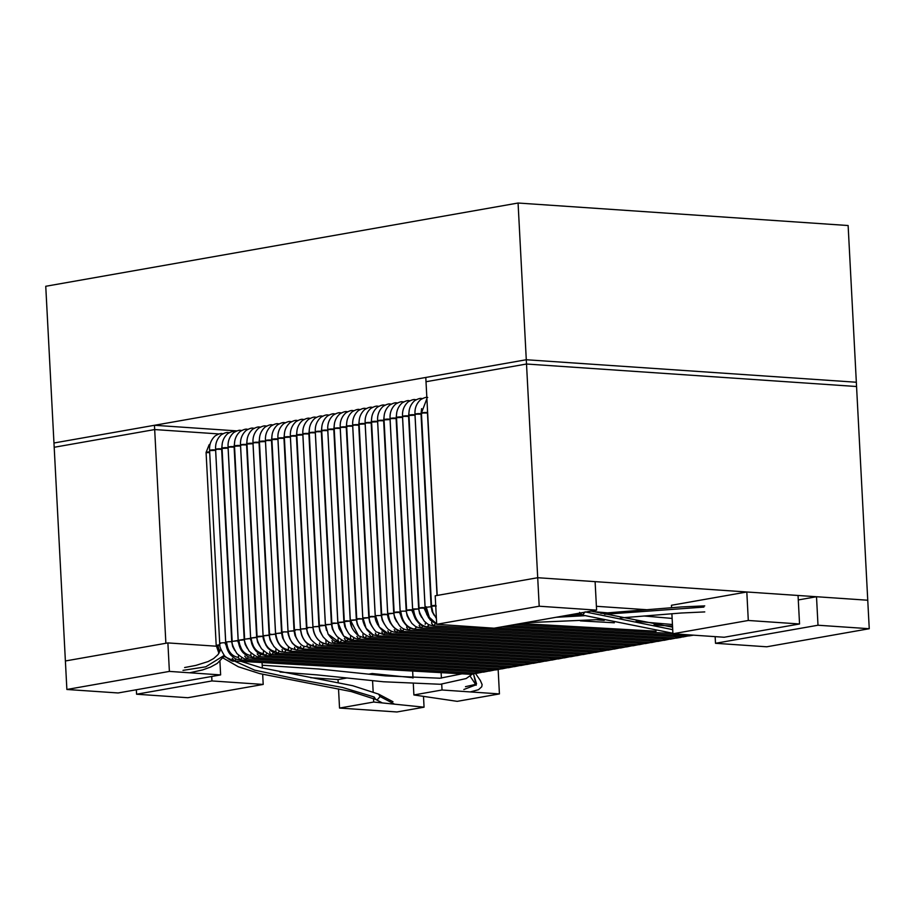 <?xml version="1.0" encoding="UTF-8"?>
<svg xmlns="http://www.w3.org/2000/svg" width="915" height="915" viewBox="0 0 915 915"><rect width="100%" height="100%" fill="white"/><g stroke="black" fill="none" stroke-linecap="round" stroke-linejoin="round"><path stroke-width="1.37" d="M596.397 606.29L646.573 609.71L596.397 606.29M867.752 600.229L537.711 577.72L437.21 595.436L537.711 577.72L867.752 600.229L856.554 386.519L867.752 600.229L816.512 596.729L798.292 599.943L816.512 596.729L817.999 625.231L816.512 596.729L867.752 600.229L869.25 628.719L867.752 600.229M165.878 643.268L65.388 660.973L165.878 643.268L154.681 429.558L54.191 447.275L65.388 660.973L54.191 447.275L154.681 429.558L165.878 643.268M310.631 677.695L338.035 679.571L310.631 677.695M426.013 381.727L526.514 364.021L856.554 386.519L526.514 364.021L537.711 577.72L526.514 364.021L426.013 381.727L437.21 595.436L426.013 381.727L526.514 364.021L856.554 386.519L856.337 382.241L526.285 359.744L526.514 364.021L426.013 381.727L425.795 377.46L526.285 359.744L856.337 382.241L856.554 386.519L526.514 364.021L526.285 359.744L425.795 377.46L426.013 381.727M219.074 433.95L154.681 429.558L219.074 433.95L154.681 429.558L54.191 447.275L53.962 442.997L154.452 425.281L236.848 430.896L154.452 425.281L53.962 442.997L54.191 447.275L154.681 429.558L154.452 425.281L154.681 429.558L219.074 433.95M224.175 655.426L205.772 666.818L182.989 670.363L205.772 666.818L224.175 655.426M582.512 615.132L585.12 611.861L582.512 615.132L579.584 612.432M585.863 612.032L672.719 629.657L585.863 612.032M209.695 452.593L206.984 452.628C205.498 452.387 206.195 452.147 209.066 451.896L209.661 451.873L209.066 451.896C206.195 452.147 205.498 452.387 206.984 452.628M218.937 653.367L216.192 645.315L219.817 644.755L216.192 645.315L206.081 452.422L209.135 444.747L210.164 444.084M219.92 645.475L217.095 645.521M217.747 645.555L219.852 651.777L217.747 645.555M224.129 656.444L254.644 670.146L298.496 679.399L342.61 687.485L374.201 697.001L342.61 687.485L298.496 679.399L254.644 670.146L224.129 656.444M382.321 702.926L375.733 699.449L377.3 699.769L380.102 696.544L378.558 694.108L380.102 696.544L377.3 699.769L375.733 699.449L374.201 697.001M394.525 704.173L380.102 696.544L394.525 704.173M229.219 432.658L228.338 432.589C227.023 432.086 224.644 432.829 221.19 434.819C217.084 438.662 215.231 443.489 215.608 449.311L225.719 642.204C226.199 647.603 227.892 651.892 230.797 655.071C236.996 660.504 235.784 658.777 240.085 659.909L242.155 657.668L240.085 659.909L238.266 657.428C231.609 656.204 227.732 651.206 226.623 642.421L225.719 642.204M222.242 443.786L221.636 448.99L220.778 449.299C222.208 448.899 221.476 448.739 218.594 448.785C215.734 449.036 215.036 449.288 216.512 449.528C215.036 449.288 215.734 449.036 218.594 448.785C221.476 448.739 222.208 448.899 220.778 449.299L215.608 449.311M226.623 642.421C225.479 641.998 226.886 641.747 230.843 641.667L231.747 641.884L230.843 641.667C226.886 641.747 225.479 641.998 226.623 642.421C227.732 651.206 231.609 656.204 238.266 657.428L238.598 655.312M240.085 659.909L477.001 673.268L478.808 671.885L477.001 673.268L475.365 671.69M241.686 430.462L240.794 430.393C239.478 429.89 237.099 430.633 233.657 432.623C229.551 436.466 227.686 441.293 228.075 447.115L238.186 640.008C238.689 645.407 240.313 649.616 243.058 652.635C249.578 658.445 247.816 656.41 252.54 657.713L254.622 655.472L252.54 657.713L250.767 655.54C243.962 654.282 240.005 649.17 238.872 640.203L238.186 640.008M234.709 441.59L234.103 446.795L233.233 447.103C234.663 446.703 233.943 446.531 231.06 446.589C228.19 446.84 227.492 447.092 228.979 447.332C227.492 447.092 228.19 446.84 231.06 446.589C233.943 446.531 234.663 446.703 233.233 447.103L228.075 447.115M239.089 640.214L243.413 639.482C244.408 639.905 242.967 640.157 239.089 640.214M243.413 639.482L238.872 640.203C240.005 649.17 243.962 654.282 250.767 655.54L251.065 653.116M252.54 657.713L489.468 671.072L491.264 669.677L489.468 671.072L487.821 669.483M254.141 428.254L253.261 428.197C251.945 427.694 249.566 428.437 246.112 430.427C242.006 434.27 240.153 439.097 240.531 444.919L250.641 637.812L251.922 644.171C253.707 648.735 256.234 651.949 259.483 653.802L265.007 655.517L267.077 653.276L265.007 655.517L263.28 653.63C256.349 652.361 252.3 647.145 251.145 637.984L250.641 637.812M247.164 439.394L246.558 444.599L245.7 444.907C247.13 444.507 246.398 444.335 243.516 444.393C240.656 444.644 239.959 444.896 241.434 445.136C239.959 444.896 240.656 444.644 243.516 444.393C246.398 444.335 247.13 444.507 245.7 444.907L240.531 444.919M251.545 638.018L256.669 637.492L251.545 638.018M255.983 637.298L251.145 637.984C252.3 647.145 256.349 652.361 263.28 653.63L263.52 650.92M265.007 655.517L501.923 668.876L503.73 667.481L501.923 668.876L500.288 667.287M266.608 426.058L265.716 426.001C264.401 425.498 262.022 426.241 258.579 428.231C254.473 432.074 252.609 436.901 252.998 442.723L263.108 635.616C262.628 638.052 264.103 642.09 267.535 647.706C271.984 652.063 275.289 653.939 277.462 653.321L279.544 651.08L277.462 653.321L275.827 651.72C268.747 650.416 264.629 645.098 263.451 635.765L263.108 635.616M259.631 437.187L259.025 442.403L258.156 442.711C259.586 442.311 258.865 442.139 255.983 442.197C253.112 442.448 252.414 442.688 253.901 442.94C252.414 442.688 253.112 442.448 255.983 442.197C258.865 442.139 259.586 442.311 258.156 442.711L252.998 442.723M264.012 635.822L269.136 635.296L264.012 635.822M268.53 635.113L263.451 635.765C264.629 645.098 268.747 650.416 275.827 651.72L275.987 648.724M277.462 653.321L514.39 666.68L516.186 665.285L514.39 666.68L512.743 665.091M279.064 423.862L278.183 423.805C276.868 423.302 274.489 424.045 271.034 426.035C266.928 429.878 265.075 434.705 265.453 440.527L275.564 633.42C275.381 636.017 277.028 644.503 284.382 649.398L289.929 651.125L291.999 648.884L289.929 651.125L288.385 649.787C281.18 648.472 276.982 643.051 275.781 633.535L281.591 633.1L275.781 633.535C276.982 643.051 281.18 648.472 288.385 649.787L288.442 646.528M272.087 434.991L271.481 440.207L270.623 440.515C272.052 440.115 271.32 439.943 268.438 440.001C265.579 440.252 264.881 440.492 266.356 440.744C264.881 440.492 265.579 440.252 268.438 440.001C271.32 439.943 272.052 440.115 270.623 440.515L265.453 440.527M281.088 632.928L275.781 633.535M289.929 651.125L526.846 664.484L528.653 663.089L526.846 664.484L525.016 661.854M291.53 421.666L290.638 421.609C289.323 421.106 286.944 421.849 283.501 423.839C279.395 427.682 277.531 432.509 277.92 438.331L288.031 631.224C287.573 633.638 289.014 637.618 292.343 643.176C299.297 649.856 297.604 647.545 302.385 648.929L304.466 646.688L302.385 648.929L300.955 647.843C293.635 646.493 289.357 640.98 288.145 631.316L294.058 630.904L288.145 631.316C289.357 640.98 293.635 646.493 300.955 647.843L300.555 646.299M284.554 432.795L283.947 438.01L283.09 438.319C284.508 437.919 283.787 437.747 280.905 437.805C278.034 438.056 277.337 438.296 278.823 438.537C277.337 438.296 278.034 438.056 280.905 437.805C283.787 437.747 284.508 437.919 283.09 438.319L277.92 438.331M293.635 630.744L288.145 631.316M302.385 648.929L539.312 662.288L541.108 660.893L539.312 662.288L537.482 659.658M303.986 419.47L302.739 419.436M297.009 430.599L296.403 435.815L295.545 436.123C296.975 435.723 296.243 435.551 293.36 435.609C290.501 435.86 289.803 436.1 291.279 436.341C289.803 436.1 290.501 435.86 293.36 435.609C296.243 435.551 296.975 435.723 295.545 436.123L290.375 436.135L300.486 629.028L306.514 628.708L300.532 629.085C301.767 638.91 306.113 644.503 313.548 645.876C306.113 644.503 301.767 638.91 300.532 629.085L306.17 628.559M300.486 629.028L301.767 635.399C303.734 640.18 306.262 643.382 309.35 645.029L314.851 646.733L316.922 644.492L314.851 646.733L313.548 645.876L313.022 644.103M314.851 646.733L551.768 660.092L553.575 658.697L551.768 660.092L549.938 657.462M316.453 417.274L315.206 417.24M309.476 428.403L308.87 433.619L308.012 433.927C309.43 433.527 308.71 433.355 305.827 433.413C302.957 433.664 302.259 433.904 303.746 434.145C302.259 433.904 302.957 433.664 305.827 433.413C308.71 433.355 309.43 433.527 308.012 433.927L302.842 433.939L312.953 626.832L318.98 626.512L312.953 626.855C314.211 636.817 318.614 642.502 326.163 643.886C318.614 642.502 314.211 636.817 312.953 626.855C313.079 629.966 313.891 637.149 321.771 642.81L327.307 644.537L329.389 642.296L327.307 644.537L326.163 643.886L325.832 639.94M318.695 626.375L312.953 626.855M327.307 644.537L564.235 657.896L566.03 656.501L564.235 657.896L563.08 657.245L562.405 655.266M328.908 415.078L328.028 415.021C326.712 414.518 324.333 415.261 320.879 417.251C316.773 421.083 314.92 425.921 315.298 431.743L325.408 624.625L331.436 624.316L326.312 624.842M321.931 426.207L321.325 431.423L320.467 431.731C321.897 431.331 321.165 431.159 318.283 431.217C315.423 431.468 314.726 431.708 316.201 431.949C314.726 431.708 315.423 431.468 318.283 431.217C321.165 431.159 321.897 431.331 320.467 431.731L315.298 431.743M325.408 624.613L328.108 634.129L338.79 641.873L328.108 634.129L325.408 624.613L328.108 634.129C332.317 640.1 336.194 642.833 339.774 642.341L341.844 640.1L339.774 642.341L576.69 655.7L578.497 654.305L576.69 655.7L574.86 653.07M338.79 641.873L337.944 639.711L338.287 637.744M341.375 412.882L340.483 412.825C339.168 412.322 336.789 413.065 333.346 415.055C329.24 418.887 327.376 423.725 327.764 429.547L337.875 622.429L339.133 628.742L343.64 636.039L351.417 639.825L343.64 636.039L337.898 622.383L343.903 622.12L338.779 622.646M334.398 424.011L333.792 429.226L332.934 429.535C334.352 429.135 333.632 428.963 330.75 429.021C327.879 429.272 327.181 429.512 328.668 429.753C327.181 429.512 327.879 429.272 330.75 429.021C333.632 428.963 334.352 429.135 332.934 429.535L327.764 429.547M343.731 622.006L337.898 622.383L343.64 636.039C346.716 638.91 349.587 640.283 352.229 640.145L354.311 637.904L352.229 640.145L589.157 653.504L590.964 652.109L589.157 653.504L587.327 650.874M351.417 639.825L350.399 637.515L350.754 635.548M353.831 410.686L352.95 410.629C351.635 410.126 349.256 410.869 345.801 412.859C341.695 416.691 339.842 421.518 340.22 427.351L350.331 620.233C349.988 625.505 352.733 630.71 358.566 635.856L358.646 635.902M346.854 421.815L346.247 427.031L345.39 427.339C346.819 426.939 346.087 426.767 343.205 426.825C340.346 427.076 339.648 427.316 341.123 427.557C339.648 427.316 340.346 427.076 343.205 426.825C346.087 426.767 346.819 426.939 345.39 427.339L340.22 427.351M351.234 620.45L356.358 619.924L351.234 620.45M356.244 619.832L350.422 620.141L358.566 635.856L350.422 620.141M363.209 633.34L362.866 635.307L364.067 637.755L358.566 635.856L364.696 637.949L366.766 635.708L364.696 637.949L601.613 651.308L603.42 649.913L600.983 651.114L599.783 648.678M366.297 408.49L365.405 408.433C364.09 407.93 361.711 408.673 358.268 410.663C354.162 414.495 352.298 419.322 352.687 425.155L362.798 618.037C362.374 620.519 363.793 624.476 367.041 629.909C370.266 633.249 372.302 634.884 373.171 634.804L377.152 635.753L379.233 633.5L377.152 635.753L373.171 634.804L366.103 628.308L362.969 617.911L368.825 617.728L363.701 618.254M359.321 419.619L358.714 424.834L357.856 425.143C359.275 424.743 358.554 424.571 355.672 424.629C352.801 424.88 352.103 425.12 353.59 425.361C352.103 425.12 352.801 424.88 355.672 424.629C358.554 424.571 359.275 424.743 357.856 425.143L352.687 425.155M368.745 617.648L362.969 617.911L366.103 628.308L373.171 634.804L372.542 636.074L373.148 634.793L377.152 635.753L614.079 649.112L615.887 647.717L614.079 649.112L619.684 647.934M376.717 635.65L375.322 633.111M613.645 649.01L612.249 646.482M378.753 406.294L377.872 406.237C376.557 405.734 374.178 406.477 370.724 408.467C366.618 412.299 364.765 417.126 365.142 422.947L375.253 615.841C373.892 622.143 384.094 634.53 387.651 633.26L389.618 633.557L391.7 631.304L389.618 633.557L387.651 633.26L379.313 627.095L375.55 615.669L381.235 615.463L375.55 615.669L379.313 627.095L387.651 633.26L389.618 633.557L626.535 646.916L628.342 645.521L626.535 646.916L632.151 645.738M371.776 417.423L371.17 422.639L370.312 422.936C371.742 422.547 371.01 422.375 368.127 422.433C365.268 422.684 364.57 422.924 366.046 423.165C364.57 422.924 365.268 422.684 368.127 422.433C371.01 422.375 371.742 422.547 370.312 422.936L365.142 422.947M389.378 633.523L387.788 630.915M626.306 646.882L624.705 644.286M391.22 404.098L390.328 404.041C389.012 403.538 386.633 404.281 383.191 406.271C379.084 410.103 377.22 414.93 377.609 420.751L387.72 613.645C386.656 619.752 395.486 632.437 401.879 631.35L404.156 629.108L402.062 631.361L639.002 644.72L640.809 643.325L639.002 644.72L644.606 643.542M384.243 415.227L383.637 420.443L382.779 420.74C384.197 420.351 383.476 420.179 380.594 420.237C377.723 420.488 377.037 420.728 378.513 420.969C377.037 420.728 377.723 420.488 380.594 420.237C383.476 420.179 384.197 420.351 382.779 420.74L377.609 420.751M388.623 613.862L393.725 613.29L388.154 613.427C389.481 623.916 394.113 629.886 402.051 631.361L402.074 631.361M393.725 613.29L388.154 613.427C389.481 623.916 394.113 629.886 402.051 631.361L400.255 628.719M637.172 642.09L639.002 644.72M403.675 401.902L402.794 401.845C401.479 401.342 399.1 402.085 395.646 404.075C391.54 407.907 389.687 412.734 390.065 418.555L400.175 611.449C400.107 613.999 401.045 617.225 402.989 621.148C406.958 626.752 409.108 628.491 414.541 629.165L416.622 626.912L414.712 629.154C406.763 627.69 402.12 621.697 400.793 611.197L406.203 611.106L400.793 611.197C402.12 621.697 406.763 627.69 414.712 629.154L651.457 642.524L653.264 641.129L651.457 642.524L656.856 641.335L651.64 642.524L649.627 639.894M396.698 413.031L396.092 418.247L395.234 418.544C396.664 418.155 395.932 417.983 393.05 418.029C390.19 418.281 389.493 418.532 390.968 418.773C389.493 418.532 390.19 418.281 393.05 418.029C395.932 417.983 396.664 418.155 395.234 418.544L390.065 418.555M651.64 642.524L657.073 641.346M416.142 399.706L415.25 399.649C413.935 399.146 411.556 399.889 408.113 401.879C404.007 405.711 402.143 410.538 402.531 416.359L412.642 609.253C412.516 611.54 413.42 614.72 415.364 618.803C419.562 624.785 421.621 626.249 426.996 626.969L429.078 624.716L427.385 626.935C419.425 625.46 414.781 619.466 413.454 608.955L418.67 608.933L413.546 609.47M409.165 410.835L408.559 416.05L407.701 416.348C409.119 415.959 408.399 415.787 405.517 415.833C402.646 416.085 401.959 416.336 403.435 416.577C401.959 416.336 402.646 416.085 405.517 415.833C408.399 415.787 409.119 415.959 407.701 416.348L402.531 416.359M408.559 416.05L418.67 608.933L413.454 608.955C414.781 619.466 419.425 625.46 427.385 626.935L663.924 640.328L665.731 638.933L663.924 640.328L669.448 639.139L664.301 640.294L662.094 637.686M425.178 624.327L425.521 622.36M664.301 640.294L669.528 639.15M421.621 408.639L421.014 413.854L420.157 414.152C421.586 413.763 420.854 413.591 417.972 413.637C415.113 413.889 414.415 414.14 415.89 414.381C414.415 414.14 415.113 413.889 417.972 413.637C420.854 413.591 421.586 413.763 420.157 414.152L414.987 414.163L425.098 607.057L426.745 614.377L430.244 619.993L436.695 624.259M426.001 607.274L431.125 606.748L426.001 607.274L429.375 617.351L436.672 623.893L429.375 617.351L426.138 606.725M438.251 624.396L440.321 624.533L438.251 624.396M436.832 624.293L464.317 626.169M495.61 627.93L676.379 638.132L678.187 636.737L676.379 638.132L681.286 637.275M676.974 638.03L681.206 637.309L676.974 638.03L674.549 635.49M427.602 412.082L437.073 595.459M508.065 625.734L688.846 635.936L690.425 634.953L688.846 635.936L687.359 634.747M689.636 635.742L693.479 635.159L689.636 635.742M556.046 617.282L584.445 615.726L556.046 617.282M604.575 614.297L703.875 607.091L604.575 614.297M476.418 673.246L470.973 674.332L234.046 660.973C233.016 661.934 229.859 660.253 224.61 655.941C220.618 649.501 218.982 645.281 219.692 643.268L209.581 450.374C209.192 444.553 211.056 439.726 215.162 435.883C218.616 433.893 220.995 433.15 222.299 433.653L222.951 433.699M215.585 448.83L215.608 450.054L214.75 450.363L210.484 450.592C209.009 450.352 209.695 450.1 212.566 449.848C215.448 449.791 216.18 449.963 214.75 450.363C216.18 449.963 215.448 449.791 212.566 449.848C209.695 450.1 209.009 450.352 210.484 450.592M220.595 643.474C219.44 643.062 220.847 642.81 224.816 642.73L225.719 642.948L224.816 642.73L231.346 655.666L224.816 642.73C220.847 642.81 219.44 643.062 220.595 643.474M234.423 660.939L236.081 658.96L234.423 660.939L232.227 658.343M471.351 674.309L472.735 673.028L471.351 674.309M470.973 674.332L469.361 672.845M488.873 671.05L483.429 672.136L246.512 658.777C245.54 659.818 242.338 658.079 236.905 653.562C233.085 647.305 231.506 643.142 232.147 641.072L222.048 448.178C221.659 442.357 223.523 437.53 227.629 433.687C231.072 431.697 233.451 430.954 234.766 431.457L235.418 431.503M228.052 446.634L228.075 447.858L227.206 448.167L222.951 448.396C221.464 448.144 222.162 447.904 225.021 447.652C227.915 447.595 228.636 447.767 227.206 448.167C228.636 447.767 227.915 447.595 225.021 447.652C222.162 447.904 221.464 448.144 222.951 448.396M233.05 641.278L238.175 640.752L242.841 652.395L237.488 640.557L233.05 641.278M246.993 658.72L248.537 656.764L246.993 658.72L244.682 656.146M483.909 672.079L485.202 670.832L483.909 672.079M483.429 672.136L481.828 670.649M234.08 445.971L234.503 446.005C234.114 440.161 235.978 435.334 240.085 431.491C243.539 429.501 245.918 428.758 247.222 429.261L247.874 429.307M240.508 444.438L240.531 445.662L239.673 445.971L235.407 446.2C233.931 445.948 234.617 445.708 237.488 445.456C240.37 445.399 241.103 445.571 239.673 445.971C241.103 445.571 240.37 445.399 237.488 445.456C234.617 445.708 233.931 445.948 235.407 446.2M245.517 639.082L250.641 638.556L254.416 649.021L250.138 638.384L245.517 639.082M501.34 668.842L495.896 669.94L258.968 656.581L261.004 654.568L258.968 656.581C258.064 657.702 254.805 655.895 249.212 651.171C245.552 645.109 244.019 641.015 244.614 638.876L234.503 445.982M259.551 656.49L257.149 653.951M496.479 669.849L497.657 668.636L496.479 669.849M495.896 669.94L494.283 668.453M513.795 666.646L508.351 667.744L271.435 654.385C270.588 655.586 267.283 653.722 261.518 648.781C258.064 643.108 256.589 639.07 257.069 636.68L246.97 443.786C246.581 437.965 248.445 433.138 252.551 429.295C255.994 427.305 258.373 426.562 259.688 427.065L260.34 427.111M252.975 442.242L252.998 443.466L252.128 443.775L247.874 443.992C246.387 443.752 247.084 443.512 249.955 443.26C252.837 443.203 253.558 443.375 252.128 443.775C253.558 443.375 252.837 443.203 249.955 443.26C247.084 443.512 246.387 443.752 247.874 443.992M257.973 636.886L263.108 636.36L266.082 645.59L262.754 636.211L258.282 636.314M272.121 654.248L273.459 652.372L272.121 654.248C270.737 654.602 269.902 653.768 269.605 651.755M509.037 667.607L510.124 666.44L509.037 667.607M508.351 667.744L506.75 666.257M526.262 664.45L520.818 665.548L283.89 652.189C281.877 651.366 280.951 653.596 273.894 646.493C270.531 640.912 269.079 636.909 269.536 634.484L259.425 441.59C259.036 435.769 260.901 430.931 265.007 427.099C268.461 425.109 270.84 424.366 272.144 424.869L272.796 424.915M265.43 440.046L265.453 441.27L264.595 441.579L260.329 441.796C258.853 441.556 259.54 441.316 262.411 441.064C265.293 441.007 266.025 441.179 264.595 441.579C266.025 441.179 265.293 441.007 262.411 441.064C259.54 441.316 258.853 441.556 260.329 441.796M270.44 634.69L275.564 634.164L277.863 642.147L275.346 634.038L270.44 634.69L270.874 634.106M284.679 651.995L285.926 650.176L284.679 651.995C283.261 652.452 282.392 651.64 282.072 649.558M521.596 665.365L522.579 664.244L521.596 665.365M520.818 665.548L519.205 664.061M538.718 662.254L533.273 663.352L296.357 649.993L290.81 648.266C287.71 646.573 285.194 643.371 283.284 638.659L281.992 632.288L271.892 439.394C271.503 433.573 273.368 428.735 277.474 424.903C280.916 422.913 283.295 422.17 284.611 422.673L285.263 422.719M277.897 437.85L277.92 439.074L277.051 439.383L272.796 439.6C271.309 439.36 272.007 439.12 274.877 438.868C277.76 438.811 278.48 438.983 277.051 439.383C278.48 438.983 277.76 438.811 274.877 438.868C272.007 439.12 271.309 439.36 272.796 439.6M282.895 632.494C281.58 632.345 281.774 632.151 283.467 631.888L288.031 631.968L289.769 638.773L287.905 631.876L283.467 631.888C281.774 632.151 281.58 632.345 282.895 632.494M287.916 632.071L289.106 637M297.238 649.742L298.382 647.98L297.238 649.742C295.785 650.302 294.882 649.501 294.527 647.363M534.154 663.101L535.046 662.048L534.154 663.101M533.273 663.352L531.672 661.865M551.185 660.058L545.74 661.156L308.812 647.797L309.796 647.488L303.277 646.07C300.2 644.412 297.695 641.221 295.739 636.463L294.458 630.08L284.348 437.198C283.959 431.377 285.823 426.539 289.929 422.707C293.383 420.717 295.762 419.974 297.066 420.477L297.718 420.523M290.364 435.654L290.375 436.878L289.517 437.187L285.251 437.404C283.776 437.164 284.462 436.924 287.333 436.672C290.215 436.615 290.947 436.787 289.517 437.187C290.947 436.787 290.215 436.615 287.333 436.672C284.462 436.924 283.776 437.164 285.251 437.404M295.362 630.298C294.024 630.149 294.253 629.932 296.06 629.68L300.44 629.714L301.836 635.582L300.44 629.714L296.06 629.68C294.253 629.932 294.024 630.149 295.362 630.298C294.024 630.149 294.253 629.932 296.06 629.68M300.452 629.829L301.561 634.804M309.796 647.488L310.848 645.784L309.796 647.488C308.298 648.152 307.371 647.374 306.994 645.167M546.712 660.847L547.502 659.852L546.712 660.847M545.74 661.156L544.128 659.669M563.64 657.862L558.196 658.96L321.279 645.601C319.106 644.606 318.477 647.34 310.963 639.482C307.92 634.312 306.571 630.446 306.914 627.884L296.815 435.002C296.426 429.181 298.29 424.343 302.396 420.511C305.839 418.521 308.218 417.778 309.533 418.281L310.185 418.327M302.819 433.458L302.842 434.682L301.973 434.991L297.718 435.208C296.231 434.968 296.929 434.728 299.8 434.476C302.682 434.419 303.403 434.591 301.973 434.991C303.403 434.591 302.682 434.419 299.8 434.476C296.929 434.728 296.231 434.968 297.718 435.208M307.817 628.102C306.456 627.942 306.742 627.724 308.664 627.461L312.941 627.553L314.074 632.745L312.941 627.553L308.664 627.461C306.742 627.724 306.456 627.942 307.817 628.102M322.343 645.212L323.304 643.588L322.343 645.212C320.822 645.99 319.861 645.247 319.449 642.971M559.271 658.571L559.969 657.656L559.271 658.571M558.196 658.96L556.595 657.473M315.286 431.262L315.298 432.486L314.44 432.795C315.869 432.395 315.137 432.223 312.255 432.28C309.384 432.532 308.698 432.772 310.174 433.012C308.698 432.772 309.384 432.532 312.255 432.28C315.137 432.223 315.869 432.395 314.44 432.795L309.27 432.806C308.881 426.973 310.745 422.147 314.851 418.315C318.306 416.325 320.685 415.582 321.988 416.085L322.64 416.131M320.284 625.906C318.9 625.734 319.221 625.517 321.268 625.254L325.408 625.391L320.284 625.906C318.9 625.734 319.221 625.517 321.268 625.254L325.408 625.391L326.495 630.435L325.408 625.391L315.298 432.486M309.27 432.806L319.381 625.688C319.175 628.411 320.399 632.105 323.064 636.783C331.207 645.624 331.482 642.216 333.735 643.405L335.771 641.392L333.735 643.405L331.916 640.763M333.735 643.405L570.663 656.764L572.424 655.46L570.663 656.764L569.061 655.266M327.742 429.066L327.764 430.29L326.895 430.599C328.325 430.199 327.604 430.027 324.722 430.084C321.851 430.336 321.154 430.576 322.64 430.816C321.154 430.576 321.851 430.336 324.722 430.084C327.604 430.027 328.325 430.199 326.895 430.599L321.737 430.61C321.348 424.777 323.212 419.951 327.318 416.119C330.761 414.129 333.14 413.386 334.455 413.889L335.107 413.935M327.764 430.29L337.841 623.229L339.088 628.605L337.841 623.229L333.872 623.035C331.71 623.309 331.333 623.527 332.74 623.71C331.333 623.527 331.71 623.309 333.872 623.035L337.841 623.229L331.836 623.492L321.737 430.61M331.836 623.492C332.019 628.067 333.769 632.414 337.086 636.543C341.913 640.42 344.955 641.975 346.202 641.209L348.226 639.196L346.202 641.209L344.372 638.567M346.202 641.209L583.118 654.568L584.891 653.264L583.118 654.568L581.517 653.07M340.208 426.87L340.22 428.094L339.362 428.392C340.792 428.003 340.06 427.831 337.178 427.888C334.307 428.14 333.62 428.38 335.096 428.62C333.62 428.38 334.307 428.14 337.178 427.888C340.06 427.831 340.792 428.003 339.362 428.392L334.192 428.403C333.815 422.581 335.668 417.755 339.774 413.923C343.228 411.933 345.607 411.19 346.922 411.693L347.563 411.739M345.207 621.514C343.777 621.319 344.212 621.102 346.488 620.827L350.251 621.079L345.207 621.514C343.777 621.319 344.212 621.102 346.488 620.827L350.251 621.079L351.783 627.072M351.406 626.009L350.251 621.079L340.22 428.094M334.192 428.403L344.303 621.296L345.573 627.644C347.597 632.059 349.267 634.644 350.582 635.387C354.311 638.132 356.999 639.345 358.669 639.013L360.693 636.989L358.669 639.013L356.839 636.371M358.669 639.013L595.585 652.372L597.346 651.068L595.585 652.372L593.984 650.874M352.664 424.663L352.687 425.898L351.818 426.196C353.247 425.807 352.527 425.635 349.644 425.692C346.774 425.944 346.076 426.184 347.563 426.424C346.076 426.184 346.774 425.944 349.644 425.692C352.527 425.635 353.247 425.807 351.818 426.196L346.659 426.207C346.27 420.385 348.135 415.559 352.241 411.727C355.683 409.737 358.062 408.994 359.378 409.497L360.03 409.543M364.559 625.631L362.615 618.917L359.103 618.62C356.701 618.883 356.221 619.123 357.674 619.318C356.221 619.123 356.701 618.883 359.103 618.62L362.615 618.917L356.759 619.1L346.659 426.207M356.759 619.1C356.518 623.024 358.497 627.61 362.683 632.848C366.801 635.971 369.614 637.298 371.124 636.817L372.542 636.074L371.124 636.817L369.294 634.175M371.124 636.817L608.04 650.176L609.813 648.872L608.04 650.176L606.439 648.678M360.018 424.228C358.543 423.988 359.229 423.737 362.1 423.496C364.982 423.439 365.714 423.611 364.284 424L360.018 424.228C358.543 423.988 359.229 423.737 362.1 423.496C364.982 423.439 365.714 423.611 364.284 424L365.142 423.702L375.253 616.596L371.707 616.413C369.203 616.676 368.676 616.916 370.129 617.122C368.676 616.916 369.203 616.676 371.707 616.413L374.967 616.767L369.225 616.904L359.115 424.011C358.737 418.189 360.59 413.363 364.696 409.531C368.15 407.541 370.529 406.798 371.845 407.301L372.485 407.347M374.967 616.767L377.369 624.213M369.225 616.904C368.779 623.321 375.688 632.356 376.728 632.013L383.591 634.621L385.615 632.597L383.591 634.621L381.761 631.979M383.591 634.621L620.507 647.98L622.269 646.676L620.507 647.98L618.906 646.482M372.485 422.032C370.998 421.792 371.696 421.541 374.567 421.289C377.449 421.243 378.169 421.415 376.74 421.804L372.485 422.032C370.998 421.792 371.696 421.541 374.567 421.289C377.449 421.243 378.169 421.415 376.74 421.804L377.609 421.506L387.72 614.4L384.323 614.205C381.704 614.468 381.12 614.708 382.596 614.926C381.12 614.708 381.704 614.468 384.323 614.205L387.274 614.606L381.681 614.708L371.582 421.815C371.193 415.993 373.057 411.167 377.163 407.335C380.606 405.345 382.985 404.602 384.3 405.105L384.952 405.151M387.274 614.606L390.202 622.749M381.681 614.708C381.246 621.102 388.086 630.126 389.275 629.875C390.728 631.133 392.981 631.979 396.046 632.425L398.071 630.401L396.046 632.425L394.216 629.783M396.046 632.425L632.963 645.784L634.736 644.48L632.974 645.784L631.361 644.286M384.941 419.836C383.465 419.596 384.151 419.344 387.022 419.093C389.904 419.047 390.636 419.219 389.207 419.608L384.941 419.836C383.465 419.596 384.151 419.344 387.022 419.093C389.904 419.047 390.636 419.219 389.207 419.608L390.065 419.31L400.175 612.204L399.558 612.455C400.656 612.066 399.786 611.918 396.938 611.998C394.205 612.261 393.576 612.501 395.051 612.73C393.576 612.501 394.205 612.261 396.938 611.998C399.786 611.918 400.656 612.066 399.558 612.455L394.148 612.512L384.037 419.619C383.66 413.797 385.512 408.971 389.618 405.139C393.073 403.149 395.452 402.406 396.767 402.909L397.407 402.955M399.558 612.455L403.046 621.239L399.558 612.455M394.148 612.512C393.336 614.434 395.097 618.814 399.455 625.631C401.548 628.182 404.556 629.714 408.513 630.229L410.538 628.205L408.513 630.229L406.683 627.587L406.901 625.94M650.874 642.49L645.43 643.588L647.191 642.284L645.43 643.588L408.513 630.229M397.407 417.64C395.921 417.4 396.618 417.149 399.489 416.897C402.371 416.851 403.092 417.023 401.662 417.412L397.407 417.64C395.921 417.4 396.618 417.149 399.489 416.897C402.371 416.851 403.092 417.023 401.662 417.412L402.531 417.114L412.642 609.996L411.819 610.294C413.191 609.905 412.436 609.733 409.565 609.79C406.718 610.042 406.031 610.294 407.518 610.534C406.031 610.294 406.718 610.042 409.565 609.79C412.436 609.733 413.191 609.905 411.819 610.294L406.615 610.316L396.504 417.423C396.115 411.601 397.979 406.775 402.085 402.943C405.528 400.953 407.907 400.21 409.222 400.713L409.874 400.747M411.819 610.294L415.89 619.684L411.819 610.294M406.615 610.316C405.814 612.226 407.552 616.561 411.83 623.344C416.176 627.267 415.89 626.958 420.969 628.033L422.993 626.009L420.969 628.033L419.139 625.391M420.969 628.033L657.885 641.392L659.658 640.088L657.885 641.392L656.284 639.894M424.057 608.143L428.735 618.06L424.057 608.143C425.704 607.743 425.075 607.56 422.181 607.594C419.23 607.835 418.498 608.086 419.974 608.338C418.498 608.086 419.23 607.835 422.181 607.594C425.075 607.56 425.704 607.743 424.057 608.143L419.07 608.12L408.959 415.227C408.582 409.405 410.435 404.579 414.541 400.747C417.995 398.757 420.374 398.014 421.689 398.517L422.33 398.551M414.975 413.683L414.987 414.918L414.129 415.216L409.863 415.444C408.387 415.204 409.074 414.953 411.944 414.701C414.827 414.655 415.559 414.827 414.129 415.216C415.559 414.827 414.827 414.655 411.944 414.701C409.074 414.953 408.387 415.204 409.863 415.444M419.07 608.12C418.292 610.008 420.008 614.331 424.217 621.068C428.678 625.128 428.334 624.739 433.435 625.826L435.46 623.801L433.435 625.826L431.606 623.195L431.823 621.548M433.435 625.826L670.352 639.196L672.113 637.892L670.352 639.196L668.751 637.698M427.431 411.487L427.454 412.722L426.584 413.02C428.014 412.631 427.294 412.459 424.411 412.505C421.541 412.757 420.843 413.008 422.33 413.248C420.843 413.008 421.541 412.757 424.411 412.505C427.294 412.459 428.014 412.631 426.584 413.02L421.426 413.031L431.537 605.924L432.44 606.142C430.954 605.879 431.743 605.627 434.797 605.387L435.712 605.364L434.797 605.387C431.743 605.627 430.954 605.879 432.44 606.142L436.272 605.982M502.038 626.798L682.807 637L684.58 635.696L682.807 637L681.206 635.502M463.836 689.51L475.972 684.843L463.836 689.51M470.058 676.071L476.177 685.255L473.57 674.172L476.555 683.905M396.927 711.973L339.534 708.061L338.527 688.892L339.534 708.061L373.697 702.045L424.057 707.192L396.927 711.973L424.057 707.192L423.496 696.372L424.057 707.192L373.697 702.045L373.503 698.351L373.697 702.045L339.534 708.061L396.927 711.973M338.195 682.67L338.035 679.571L338.195 682.67M412.985 677.718L372.199 673.543L372.256 674.572L372.199 673.543L368.573 674.183L372.199 673.543L412.985 677.718M372.577 680.68L373.148 691.66L372.577 680.68M347.14 677.958L338.035 679.571L347.14 677.958M766.747 646.791L715.496 643.291L715.153 636.634L715.496 643.291L817.999 625.231L869.25 628.719L766.747 646.791L869.25 628.719L817.999 625.231L715.496 643.291L766.747 646.791M436.695 624.293L539.198 606.222L537.711 577.72L435.208 595.791L436.695 624.293L435.208 595.791L537.711 577.72L539.198 606.222L596.603 610.133L595.105 581.643L537.711 577.72L595.105 581.643L596.603 610.133L494.1 628.205L436.695 624.293L494.1 628.205L596.603 610.133L539.198 606.222L436.695 624.293M118.127 692.964L66.875 689.475L65.388 660.973L66.875 689.475L169.389 671.404L167.891 642.913L65.388 660.973L167.891 642.913L169.389 671.404L220.629 674.904L219.92 661.305L220.629 674.904L118.127 692.964L220.629 674.904L169.389 671.404L66.875 689.475L118.127 692.964M216.26 646.207L167.891 642.913L216.26 646.207M263.2 684.431L187.827 697.722L136.575 694.222L136.346 689.761L136.575 694.222L211.948 680.943L211.72 676.471L211.948 680.943L263.2 684.431L262.674 674.344L263.2 684.431L211.948 680.943L136.575 694.222L187.827 697.722L263.2 684.431M262.056 662.552L262.342 668.042L262.056 662.552M457.226 701.348L413.889 694.954L413.328 684.111L413.889 694.954L442.037 689.99L499.43 693.913L457.226 701.348L499.43 693.913L498.172 669.837L499.43 693.913L442.037 689.99L441.728 684.18L442.037 689.99L413.889 694.954L457.226 701.348M413.008 678.049L412.642 671.05L413.008 678.049M441.122 672.651L441.407 678.129L441.122 672.651M799.55 623.973L724.177 637.252L672.925 633.763L671.885 613.702L672.925 633.763L748.298 620.473L746.812 591.982L671.438 605.273L671.564 607.663L671.438 605.273L746.812 591.982L748.298 620.473L799.55 623.973L798.052 595.471L799.55 623.973L748.298 620.473L672.925 633.763L724.177 637.252L799.55 623.973M798.052 595.471L746.812 591.982L798.052 595.471M53.962 442.997L45.75 286.281L53.962 442.997L526.285 359.744L518.073 203.027L45.75 286.281L518.073 203.027L526.285 359.744L856.337 382.241L848.125 225.525L518.073 203.027L848.125 225.525L856.337 382.241L526.285 359.744L53.962 442.997M220.801 649.135L218.079 654.545L213.607 658.583L208.162 661.545L195.856 665.411L184.624 667.538M224.507 655.826L217.244 663.409L210.599 667.069L202.627 669.917L189.68 672.788M596.763 619.775L604.22 620.416M654.076 624.751L663.295 625.551M575.981 613.771L672.902 633.249M591.113 611.106L672.582 627.164M593.355 611.632L607.915 612.89M643.966 615.989L672.125 618.426M566.74 615.395L568.226 615.52M636.017 621.365L672.445 624.51M581.105 620.827L583.987 621.079M375.733 699.449L351.28 691.568L259.666 673.589L238.3 666.761L223.054 657.988M392.981 701.725L378.558 694.108L352.687 685.701L261.175 667.744L241.057 661.373M262.193 665.228L319.026 669.014L385.387 675.888L439.943 678.221L462.018 673.829M279.979 672.022L316.853 674.87L383.476 681.767L440.355 684.271L466.181 678.541L472.049 674.344M221.636 448.99L231.747 641.884L232.662 646.482L234.743 650.382M477.001 673.268L482.617 672.09M234.103 446.795L244.214 639.688L245.129 644.286L247.21 648.186M489.468 671.072L495.072 669.894M246.558 444.599L256.669 637.492L257.584 642.09L259.666 645.979M501.923 668.876L507.539 667.698M259.025 442.403L269.136 635.296L270.074 639.962L272.132 643.783M514.39 666.68L519.995 665.502M271.481 440.207L281.591 633.1L282.541 637.766L284.588 641.587M526.846 664.484L532.461 663.306M283.947 438.01L294.058 630.904L294.996 635.57L297.055 639.391M539.312 662.288L544.917 661.11M303.105 419.413C301.79 418.91 299.411 419.653 295.957 421.643C291.851 425.475 289.998 430.313 290.375 436.135M296.403 435.815L306.514 628.708L307.451 633.34L309.522 637.195M551.768 660.092L557.384 658.914M315.561 417.217C314.245 416.714 311.866 417.457 308.424 419.447C304.318 423.279 302.453 428.117 302.842 433.939M308.87 433.619L318.98 626.512L319.895 631.121L321.977 634.999M564.235 657.896L569.839 656.718M321.325 431.423L331.436 624.316L332.362 628.937L334.444 632.803M576.69 655.7L582.306 654.522M333.792 429.226L343.903 622.12L344.818 626.706L346.899 630.607M589.157 653.504L594.761 652.326M346.247 427.031L356.358 619.924L357.308 624.59L359.366 628.411M601.613 651.308L607.228 650.13M358.714 424.834L368.825 617.728L369.763 622.394L371.822 626.215M371.17 422.639L381.281 615.532L382.264 620.279L384.289 624.019M383.637 420.443L393.747 613.336L394.72 618.082L396.744 621.823M396.092 418.247L406.203 611.14L407.175 615.887L409.211 619.627M418.67 608.944L419.642 613.679L421.666 617.431M427.717 397.453C426.401 396.95 424.022 397.693 420.568 399.683C416.462 403.515 414.609 408.342 414.987 414.163M421.014 413.854L431.125 606.748L432.097 611.483L434.133 615.235M427.465 409.382L427.454 411.967M688.846 635.936L693.536 635.17M580.385 620.873L614.342 622.783M656.764 625.174L672.525 626.066M520.532 623.538L656.112 631.19M565.115 615.681L580.51 614.811M600.869 613.416L681.378 606.942L704.744 605.879M524.981 622.76L600.377 619.512M620.324 617.957L681.183 613.016L704.767 611.918M215.608 450.054L225.719 642.948L226.794 647.98M228.075 447.858L238.175 640.752L239.261 645.784M240.531 445.662L250.641 638.556L251.717 643.588M252.998 443.466L263.108 636.36L264.183 641.392M265.453 441.27L275.564 634.164L276.639 639.196M277.92 439.074L288.031 631.968M290.375 436.878L300.486 629.772M302.842 434.682L312.953 627.576L314.028 632.608M326.483 630.412L325.408 625.38M576.107 655.666L570.663 656.764M338.95 628.216L337.875 623.184M588.562 653.47L583.118 654.568M601.029 651.274L595.585 652.372M352.687 425.898L362.798 618.792L363.873 623.813M613.485 649.078L608.04 650.176M365.142 423.702L365.131 422.467M376.34 621.64L375.253 616.596M625.952 646.882L620.507 647.98M377.609 421.506L377.586 420.271M388.806 619.444L387.72 614.4M638.407 644.686L632.963 645.784M390.065 419.31L390.053 418.075M401.262 617.248L400.175 612.204M402.531 417.114L402.509 415.879M413.729 615.052L412.642 609.996M663.329 640.294L657.885 641.392M414.987 414.918L425.098 607.8L426.184 612.856M675.796 638.098L670.352 639.196M426.905 398.631L421.426 413.031M427.454 412.722L437.027 595.471M436.398 618.551L432.898 612.512L431.537 605.924M688.252 635.902L682.807 637M514.47 624.613L672.925 633.557M470.333 691.923L478.488 689.716L481.736 686.765L482.113 684.557L480.341 680.497L475.594 673.6M465.472 686.685L475.674 684.363"/></g></svg>
